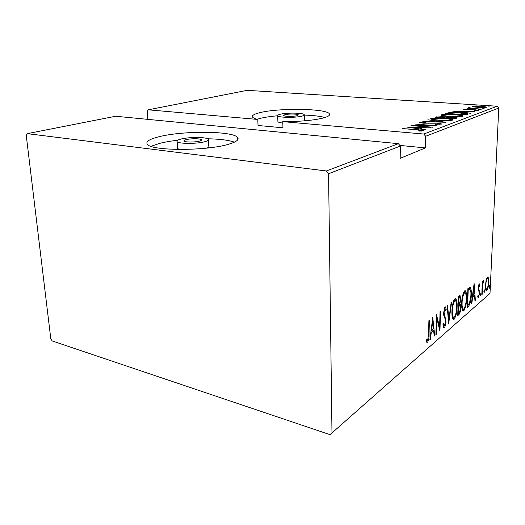 <?xml version="1.0" encoding="UTF-8"?>
<svg xmlns="http://www.w3.org/2000/svg" width="525" height="525" viewBox="0 0 525 525"><rect width="100%" height="100%" fill="white"/><g stroke="black" fill="none" stroke-linecap="round" stroke-linejoin="round"><path stroke-width="0.79" d="M297.137 115.697L298.344 114.877C297.846 113.853 288.363 113.728 284.878 114.693L283.612 115.533C284.091 116.557 293.718 116.675 297.137 115.697M199.375 141.12C201.108 140.654 201.771 140.182 201.364 139.716C200.438 138.475 190.627 138.429 186.158 139.643C184.347 140.116 183.658 140.595 184.078 141.081C184.997 142.321 194.998 142.354 199.375 141.12M228.198 144.355C236.368 141.98 239.485 139.657 237.543 137.386C232.582 130.909 183.494 130.574 159.403 136.638C149.12 139.158 145.176 141.796 147.564 144.539C152.309 151.01 206.463 150.977 228.198 144.355M234.426 142.157C228.723 140.149 219.785 139.02 207.605 138.777M177.68 140.247C170.901 141.035 164.968 142.052 159.889 143.305L150.977 146.311M177.548 147.584L177.614 148.582L179.517 149.468M180.961 139.059C177.647 139.912 176.374 140.785 177.155 141.678C178.802 143.909 196.934 143.955 204.75 141.724C207.815 140.884 208.983 140.05 208.261 139.21C206.588 136.979 189.059 136.894 180.961 139.059M277.889 121.209L277.902 121.734C278.394 122.305 280.035 122.745 282.817 123.053M280.042 114.299C278.119 114.791 277.344 115.297 277.718 115.828C278.565 117.666 296.015 117.876 302.111 116.104C303.877 115.625 304.592 115.139 304.244 114.64C303.325 112.796 286.368 112.573 280.042 114.299M425.65 136.27L425.394 147.919L400.188 158.327L400.339 146.042L328.571 173.742L326.36 170.973L27.267 133.652L26.25 135.411L50.813 338.901L52.198 340.942L330.035 434.667L490.002 293.409L498.75 108.058L425.65 136.27L423.773 134.039L282.778 121.643C300.169 121.629 313.819 120.376 323.722 117.876C328.414 116.537 330.297 115.185 329.378 113.82C326.517 108.472 278.749 107.802 259.928 112.645C253.936 114.102 251.521 115.638 252.689 117.259C253.385 118.059 255.084 118.788 257.795 119.444L148.299 109.817L147.223 111.359L147.84 119.365M325.014 117.488C320.191 116.209 313.281 115.402 304.277 115.08M277.679 115.776C270.611 116.393 264.764 117.272 260.137 118.401L257.106 119.267M282.778 121.643L282.962 127.805L258.024 125.488L257.795 119.444M487.981 106.129L490.022 106.05L487.981 106.129M482.206 108.262L484.28 108.176L482.206 108.262M478.557 109.607L480.651 109.528L478.557 109.607M452.662 111.116L474.607 111.681L467.112 111.654L465.078 112.396L470.367 113.256L452.662 111.116M449.512 116.504C445.226 116.222 442.463 115.756 441.223 115.1L441.558 114.778C445.22 114.214 449.61 114.148 454.742 114.575C459.008 114.844 461.797 115.31 463.116 115.979L462.788 116.301C459.119 116.872 454.689 116.937 449.512 116.504M438.893 120.323C434.569 120.028 431.78 119.536 430.526 118.853L430.894 118.499C434.68 117.908 439.189 117.836 444.406 118.296C448.704 118.578 451.526 119.07 452.858 119.766L452.511 120.12C448.698 120.724 444.163 120.789 438.893 120.323M441.892 124.064L435.566 124.32L439.733 123.887L437.246 123.204L423.386 123.185L419.751 122.509L424.922 122.069L425.729 122.332L422.002 122.509L423.8 123.001L437.765 123.027L441.892 124.064M406.934 127.089L430.946 127.883L422.678 127.818L420.144 128.737L425.67 129.839L406.934 127.089M416.837 129.8L402.636 128.592L417.585 129.629L423.997 130.581L419.764 131.132L418.412 130.869L421.673 130.482L416.837 129.8M432.718 127.221L411.016 125.665L431.576 125.606L415.538 124.084L436.59 125.79L416.003 125.849L432.718 127.221M446.02 122.286L422.835 121.537L442.037 121.951L427.849 119.785L446.02 122.286M455.72 118.689L435.33 117.173L442.969 116.603L446.683 117.134L452.917 117.141L457.373 117.928L455.149 118.604M467.348 114.378L465.819 114.942L445.797 113.512L449.151 112.639L460.084 112.763C463.942 112.987 466.541 113.38 467.873 113.958L467.348 114.378M463.542 109.384L466.489 109.193L467.427 109.377L465.209 109.568L466.699 109.817L475.132 109.771L478.426 110.303L475.335 110.663L474.272 110.467L476.588 110.23L474.803 109.922L463.529 109.581M481.438 109.147L467.165 108.203L469.652 108.196L468.129 107.822L469.12 107.612L472.198 108.327L481.438 109.147M473.432 106.851L472.415 106.24L476.017 105.925L481.464 106.076L487.029 107.185C484.641 107.566 481.622 107.618 477.967 107.349L473.432 106.851M423.773 134.039L497.155 106.221L247.209 90.333L148.299 109.817M326.36 170.973L398.377 143.666L400.339 146.042M27.267 133.652L115.664 116.242L398.377 143.666M331.984 433.283L328.571 173.742M486.117 280.225L487.417 277.036L487.896 276.918L488.506 278.204L488.723 282.496C488.637 285.849 487.994 288.553 486.793 290.607L486.288 290.752C485.579 289.813 485.303 287.982 485.467 285.265L486.117 280.225M481.779 294.748L482.363 281.479L482.731 281.17L482.646 283.132L483.755 280.206L482.619 285.37L482.147 294.427L481.779 294.748M479.273 283.828L480.047 285.022L479.732 286.394L479.187 285.488L478.656 287.68L479.692 293.088L478.216 297.839L477.724 296.763L478.032 295.299L478.636 296.126L479.318 293.482L478.275 288.067L479.273 283.828M468.576 306.226L467.145 307.473L467.873 288.652L470.249 287.352C471.181 288.881 471.522 291.473 471.273 295.135C471.26 299.86 470.361 303.562 468.576 306.226L467.191 306.259M457.715 315.669L458.391 296.441L460.018 295.444L460.635 299.224L459.946 303.752C460.589 304.369 460.845 305.727 460.72 307.827C460.688 310.636 460.117 312.874 459.008 314.541L457.715 315.669M448.691 323.505L447.097 305.727L447.582 305.327L448.868 319.705L451.152 302.4L451.625 302.006L448.691 323.505M436.36 334.228L435.894 334.635L436.439 314.495L439.602 327.305L440.055 311.522L440.514 311.141L439.943 331.111L436.793 318.432L436.36 334.228L435.908 334.123M428.564 334.34L428.899 320.696L429.384 320.296L429.043 334.13C429.247 337.208 428.748 339.964 427.56 342.385L426.996 342.49L426.254 341.224L426.589 339.393L427.652 340.266L428.564 334.34M432.764 317.513L434.72 335.652L434.208 336.098L433.624 330.304L431.301 332.286L430.369 339.432L429.85 339.892L432.764 317.513M444.34 327.784L443.815 327.889L442.903 324.831L443.376 323.452L444.413 325.756L445.522 321.556L445.397 319.784L443.796 315.44L443.599 312.651L444.983 306.967L445.397 306.882L446.23 309.225L445.771 310.793L444.865 309.061L444.052 312.191L445.968 321.202C445.942 323.846 445.397 326.038 444.34 327.784L443.546 327.6M451.953 311.332C451.986 306.331 452.95 302.177 454.86 298.863L455.713 298.666C456.868 300.149 457.327 302.892 457.104 306.889C457.065 311.798 456.1 315.899 454.21 319.193L453.344 319.403C452.215 317.973 451.749 315.282 451.953 311.332M461.698 303.089C461.751 298.193 462.689 294.144 464.513 290.935L465.288 290.752C466.403 292.202 466.837 294.899 466.6 298.85C466.548 303.66 465.616 307.657 463.805 310.839L463.011 311.043C461.921 309.645 461.488 306.994 461.698 303.089M474.108 283.52L475.368 300.32L474.948 300.681L474.58 295.312L472.69 296.927L471.824 303.404L471.398 303.772L474.108 283.52M480.434 294.683L480.992 292.819L480.742 295.87L480.434 294.683M483.86 291.716L484.404 289.872L484.162 292.897L483.86 291.716M489.28 287.024L489.812 285.213L489.569 288.199L489.28 287.024M497.155 106.221L498.75 108.058M426.458 340.095L427.284 340.298L426.556 341.933M426.7 342.175L427.56 342.385M432.908 328.88L433.04 330.166M434.149 335.514L434.72 335.652M430.966 331.308L432.462 330.028L433.624 330.304M430.854 332.174L431.301 332.286M429.923 339.327L430.369 339.432M433.433 328.433L432.718 321.405L431.602 329.995L433.433 328.433M432.272 321.3L432.718 321.405M431.15 329.89L431.602 329.995M438.867 327.134L439.602 327.305M436.334 318.327L436.793 318.432M444.104 325.822L443.087 325.592M444.695 307.315L445.088 308.976M445.134 308.989L446.23 309.225M444.091 308.89L444.865 309.061M443.618 312.099L444.052 312.191M443.632 314.324L444.314 314.475M443.842 315.623L444.951 315.866M443.874 315.755L444.393 317.061M445.522 321.103L445.968 321.202M444.078 325.822L443.408 327.305M448.343 319.587L448.868 319.705M454.965 298.784L455.68 300.845M456.691 306.797L457.104 306.889M454.112 317.343L453.095 318.944L454.21 319.193M452.281 317.061L452.662 317.212M455.241 300.648L453.823 300.51M456.678 307.243C456.862 303.962 456.461 301.783 455.47 300.7L454.814 300.845C453.233 303.502 452.425 306.876 452.386 310.957C452.228 314.153 452.609 316.306 453.548 317.408L454.256 317.231C455.838 314.613 456.645 311.279 456.678 307.243M453.777 300.628L454.814 300.845M451.973 310.866L452.386 310.957M459.257 295.733L459.513 297.373M460.222 299.138L460.635 299.224M459.217 303.601L459.946 303.752M459.093 303.745L459.572 305.465M460.32 307.742L460.72 307.827M458.738 312.88L457.905 314.298L459.008 314.541M458.594 305.255L458.076 305.412M459.71 297.419L458.364 297.262M459.322 297.603L458.745 298.082L458.811 304.014C459.677 303.194 460.149 301.724 460.215 299.604L459.821 297.439L458.358 297.406M458.338 297.997L458.745 298.082M458.122 304.172L458.522 304.257M458.732 305.99L458.2 313.346L458.824 312.808C459.729 311.935 460.228 310.393 460.307 308.182L459.769 305.517L458.062 305.845M458.049 306.141L458.456 306.226M458.496 305.235L459.605 305.471M457.8 313.261L458.2 313.346M464.572 290.896L465.222 292.852M466.213 298.771L466.6 298.85M463.68 309.054L462.709 310.61L463.805 310.839M464.861 292.701L463.516 292.543M466.2 299.191C466.39 295.942 466.01 293.79 465.058 292.74L464.461 292.878C462.945 295.45 462.164 298.732 462.112 302.728C461.941 305.891 462.302 308.011 463.208 309.094L463.857 308.923C465.367 306.39 466.148 303.148 466.2 299.191M463.463 292.681L464.461 292.878M461.718 302.649L462.112 302.728M469.868 287.28L470.249 287.352M469.435 287.438L470.006 289.367M470.892 295.057L471.273 295.135M468.681 304.244L467.486 305.996M469.79 289.295L467.841 289.459M468.202 290.259L467.617 305.209L469.501 303.122L470.879 295.463C471.089 292.425 470.774 290.384 469.941 289.327L467.814 290.181M467.23 305.123L467.617 305.209M473.878 294.079L473.95 295.188M474.922 300.228L475.368 300.32M472.434 296.002L473.504 295.096L474.58 295.312M472.323 296.855L472.69 296.927M471.457 303.325L471.824 303.404M474.462 293.587L474.009 287.077L472.966 294.853L474.462 293.587M473.642 287.004L474.009 287.077M472.598 294.781L472.966 294.853M478.885 284.458L480.047 285.022M478.977 284.819L478.852 285.364M478.616 285.377L479.187 285.488M478.301 287.608L478.656 287.68M478.262 288.711L478.715 288.803M478.367 290.187L478.538 290.778M478.61 290.955L479.633 291.158M479.325 293.016L479.692 293.088M478.17 296.126L477.803 297.137M478.012 297.642L478.577 297.754M480.513 293.902L481.182 294.039M482.291 283.06L482.646 283.132M483.512 280.311L483.925 280.389M482.921 281.827L483.446 281.925M482.193 285.292L482.619 285.37M481.792 294.354L482.147 294.427M483.938 290.955L484.595 291.086M487.233 277.226L487.456 278.007L488.506 278.204M487.456 278.007L487.554 278.539M488.375 282.43L488.723 282.496M486.504 289.118L485.901 290.24M485.999 290.45L486.793 290.607M487.581 278.545L486.642 278.362M488.362 282.811C488.493 280.698 488.27 279.28 487.705 278.565L487.344 278.657C486.406 280.252 485.901 282.358 485.835 284.97C485.704 287.05 485.92 288.428 486.478 289.104L486.865 289.006C487.797 287.451 488.289 285.39 488.362 282.811M486.59 278.512L487.344 278.657M485.487 284.904L485.835 284.97M489.352 286.289L489.989 286.414M420.84 131.106L420.847 130.718M421.562 131.079L421.568 130.594M420.217 127.726L411.055 127.404L418.215 128.454L420.217 127.726L420.197 128.717M439.72 124.327L439.733 123.887M419.947 122.647L419.954 122.318M430.881 119.096L430.894 118.499M432.154 119.47L432.679 119.411M450.634 120.291L451.165 120.402M443.94 118.46C439.714 118.099 436.065 118.158 432.994 118.65L432.692 118.952C433.63 119.516 435.855 119.917 439.359 120.153C443.638 120.527 447.3 120.461 450.352 119.969L450.653 119.654C449.669 119.09 447.431 118.689 443.94 118.46M450.338 120.487L450.352 119.969M436.341 117.246L436.347 116.812M446.663 117.712L446.683 117.134M438.493 116.937L444.34 117.646L445.102 117.226L442.549 116.773L438.493 116.937M444.642 117.862L444.655 117.534M446.736 117.692L454.053 118.368L455.175 117.803L452.471 117.305L446.736 117.692M454.702 118.617L454.716 118.118M441.545 115.323L441.558 114.778M442.936 115.717L443.33 115.671M460.93 116.511L461.331 116.589M454.302 114.732C450.142 114.391 446.585 114.45 443.618 114.922L443.343 115.192C444.275 115.73 446.48 116.117 449.951 116.34C454.158 116.688 457.728 116.629 460.674 116.156L460.95 115.874C459.979 115.329 457.761 114.949 454.302 114.732M460.655 116.648L460.674 116.156M446.821 113.59L446.827 113.151M449.137 113.21L449.151 112.639M465.629 114.548L466.482 114.699M448.265 113.505L464.166 114.634L465.655 113.866L459.651 112.921L450.758 112.862L448.258 113.689M464.868 111.589L456.488 111.359L463.253 112.173L464.868 111.589L464.828 112.586M476.49 110.637L476.503 110.309M479.338 109.64L479.351 109.312M469.101 108.111L469.12 107.612M472.402 106.595L472.415 106.24M481.09 106.221L473.963 106.509L478.373 107.205L485.284 107.067L481.09 106.221M485.264 107.441L485.284 107.067M425.394 147.919L399.82 145.405M304.461 120.842L304.251 115.119M206.916 148.083C208.648 147.381 209.226 146.705 208.642 146.042L208.313 140.123M428.571 334.018L429.043 334.13M467.827 289.846L468.53 289.99M478.295 289.623L479.122 289.787M481.989 289.918L482.344 289.984M464.73 114.863L464.743 114.424M201.39 140.221L201.364 139.716M237.661 139.899L237.543 137.386M177.614 148.582L177.155 141.678M277.902 121.734L277.718 115.828M329.392 115.146L329.378 113.82M445.049 308.976L444.124 308.772M453.548 317.408L452.432 317.166M463.208 309.094L462.105 308.858M479.286 285.449L478.629 285.318M478.433 296.179L477.868 296.067M483.505 281.892L482.928 281.787M486.478 289.104L485.586 288.934M421.673 130.535L421.66 131.073M439.884 123.795L439.871 124.32M421.857 122.633L421.851 123.034M450.653 119.785L450.634 120.461M432.692 118.952L432.672 119.575M445.102 117.285L445.082 117.895M455.175 117.862L455.149 118.65M460.95 115.986L460.93 116.629M443.343 115.192L443.323 115.789M476.588 110.257L476.575 110.637M469.836 107.92L469.816 108.38M485.448 106.969L485.428 107.435M473.963 106.509L473.95 106.943"/></g></svg>
